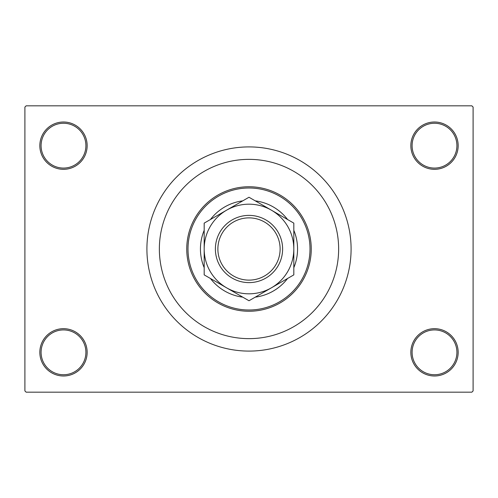 <?xml version="1.0" encoding="UTF-8"?>
<svg xmlns="http://www.w3.org/2000/svg" width="498" height="498" viewBox="0 0 498 498"><rect width="100%" height="100%" fill="white"/><g stroke="black" fill="none" stroke-linecap="round" stroke-linejoin="round"><path stroke-width="0.75" d="M410.85 352.335A23.655 23.655 0 0 1 434.505 328.68A23.655 23.655 0 0 1 458.16 352.335A23.655 23.655 0 0 1 434.505 375.99A23.655 23.655 0 0 1 410.85 352.335M456.915 352.335A22.41 22.41 0 0 0 434.505 329.925A22.41 22.41 0 0 0 412.095 352.335A22.41 22.41 0 0 0 434.505 374.745A22.41 22.41 0 0 0 456.915 352.335M39.84 352.335A23.655 23.655 0 0 1 63.495 328.68A23.655 23.655 0 0 1 87.15 352.335A23.655 23.655 0 0 1 63.495 375.99A23.655 23.655 0 0 1 39.84 352.335M85.905 352.335A22.41 22.41 0 0 0 63.495 329.925A22.41 22.41 0 0 0 41.085 352.335A22.41 22.41 0 0 0 63.495 374.745A22.41 22.41 0 0 0 85.905 352.335M39.84 145.665A23.655 23.655 0 0 1 63.495 122.01A23.655 23.655 0 0 1 87.15 145.665A23.655 23.655 0 0 1 63.495 169.32A23.655 23.655 0 0 1 39.84 145.665M85.905 145.665A22.41 22.41 0 0 0 63.495 123.255A22.41 22.41 0 0 0 41.085 145.665A22.41 22.41 0 0 0 63.495 168.075A22.41 22.41 0 0 0 85.905 145.665M410.85 145.665A23.655 23.655 0 0 1 434.505 122.01A23.655 23.655 0 0 1 458.16 145.665A23.655 23.655 0 0 1 434.505 169.32A23.655 23.655 0 0 1 410.85 145.665M456.915 145.665A22.41 22.41 0 0 0 434.505 123.255A22.41 22.41 0 0 0 412.095 145.665A22.41 22.41 0 0 0 434.505 168.075A22.41 22.41 0 0 0 456.915 145.665M146.91 249A102.09 102.09 0 0 0 249 351.09A102.09 102.09 0 0 0 351.09 249A102.09 102.09 0 0 0 249 146.91A102.09 102.09 0 0 0 146.91 249M338.64 249A89.64 89.64 0 0 0 249 159.36A89.64 89.64 0 0 0 159.36 249A89.64 89.64 0 0 0 249 338.64A89.64 89.64 0 0 0 338.64 249A89.64 89.64 0 0 0 249 159.36A89.64 89.64 0 0 0 159.36 249A89.64 89.64 0 0 0 249 338.64A89.64 89.64 0 0 0 338.64 249M471.855 392.175L26.145 392.175L24.9 390.93L24.9 107.07L26.145 105.825L471.855 105.825L473.1 107.07L473.1 390.93L471.855 392.175M204.18 230.325A48.555 48.555 0 0 0 204.18 267.675M210.417 278.475A48.555 48.555 0 0 0 242.763 297.15M255.237 297.15A48.555 48.555 0 0 0 287.583 278.475M293.82 267.675A48.555 48.555 0 0 0 293.82 230.325M310.005 249A61.005 61.005 0 0 0 249 187.995A61.005 61.005 0 0 0 187.995 249A61.005 61.005 0 0 0 249 310.005A61.005 61.005 0 0 0 310.005 249M186.75 249A62.25 62.25 0 0 1 249 186.75A62.25 62.25 0 0 1 311.25 249A62.25 62.25 0 0 1 249 311.25A62.25 62.25 0 0 1 186.75 249M287.583 219.525A48.555 48.555 0 0 0 255.237 200.85M242.763 200.85A48.555 48.555 0 0 0 210.417 219.525M217.875 249A31.125 31.125 0 0 0 249 280.125A31.125 31.125 0 0 0 280.125 249A31.125 31.125 0 0 0 249 217.875A31.125 31.125 0 0 0 217.875 249M282.615 249A33.615 33.615 0 0 1 249 282.615A33.615 33.615 0 0 1 215.385 249A33.615 33.615 0 0 1 249 215.385A33.615 33.615 0 0 1 282.615 249M293.82 245.794L293.82 244.207M293.82 239.513L293.82 236.438M293.82 234.919L293.82 223.123L271.41 210.187A44.82 44.82 0 0 0 204.18 249A44.82 44.82 0 0 0 271.41 287.813A44.82 44.82 0 0 0 271.41 210.187L249 197.245L204.18 223.123L204.18 235.697M204.18 269.082L204.18 274.877L249 300.755L293.82 274.877L293.82 264.158M204.18 250.606L204.18 253.793M204.18 256.931L204.18 267.6M204.18 239.426L204.18 247.058M204.18 223.123L204.18 274.877M293.82 274.877L293.82 223.123"/></g></svg>
